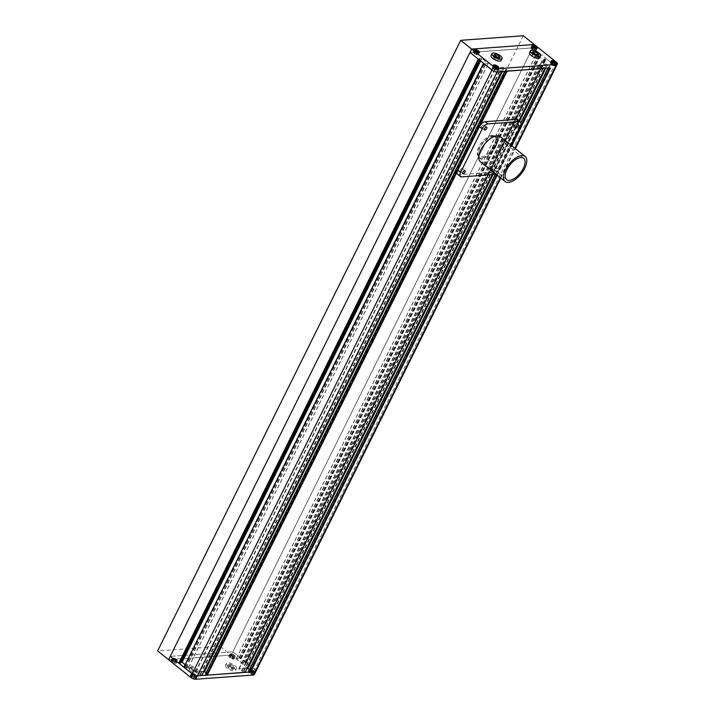 <?xml version="1.0" encoding="UTF-8"?>
<svg xmlns="http://www.w3.org/2000/svg" width="715" height="715" viewBox="0 0 715 715"><rect width="100%" height="100%" fill="white"/><g stroke="black" fill="none" stroke-linecap="round" stroke-linejoin="round"><path stroke-width="0.54" stroke-dasharray="3.58 2.68" d="M495.388 146.486A12.834 6.212 128.6 0 0 495.701 137.03A12.834 6.212 128.6 0 0 479.979 147.621A12.834 6.212 128.6 0 0 479.676 157.077A12.834 6.212 128.6 0 0 495.388 146.486M494.297 145.61A12.834 6.212 128.6 0 0 494.601 136.145A12.834 6.212 128.6 0 0 478.889 146.736A12.834 6.212 128.6 0 0 478.576 156.201A12.834 6.212 128.6 0 0 494.297 145.61M204.025 671.224L195.49 671.796L198.198 674.156L200.155 674.254L201.871 675.434M501.644 71.67L499.928 70.356L497.971 70.267L495.272 67.898L503.333 67.237L506.837 69.614L505.335 69.998L506.426 71.321M183.889 667.256L483.671 63.367M483.528 63.251L484.1 63.331M183.889 666.88L186.141 667.667L188.546 667.47L185.024 664.593M479.032 59.658L480.078 59.3L479.22 58.424L481.892 58.38L488.327 63.581L485.914 63.778L483.662 62.983M180.788 662.224L179.394 662.349L180.296 663.136M478.594 59.309L479.166 59.39M523.308 35.75L220.202 646.351L231.168 655.119L232.831 651.767L241.116 658.39L240.258 658.837L238.873 657.979L236.531 658.292L242.894 663.377L245.611 663.297L244.753 662.43L246.496 662.68L254.772 669.303L232.831 651.767L170.233 656.343L232.831 651.767L532.612 47.869L470.014 52.445L532.612 47.869L554.554 65.405L546.269 58.791L544.526 58.532L545.339 59.434L542.667 59.479L536.304 54.394L538.645 54.081L540.031 54.939L540.889 54.492L532.612 47.869L534.275 44.518L231.168 655.119L168.57 659.695L231.168 655.119L253.11 672.654A4.013 1.439 -153.6 0 1 254.29 674.62M241.116 658.39L540.889 54.492M240.687 658.417L540.46 54.528M241.125 658.765L540.898 54.876M245.62 662.367L545.393 58.469M246.058 662.716L545.831 58.818M246.496 662.68L546.269 58.791M253.11 672.654L254.772 669.303A4.013 1.439 -153.6 0 1 255.961 671.26A4.013 1.439 26.4 0 0 254.772 669.303L554.554 65.405A4.013 1.439 -153.6 0 1 555.734 67.371A4.013 1.439 26.4 0 0 554.554 65.405L556.216 62.053M544.982 68.497L543.275 67.192L541.309 67.094L538.779 64.645L546.671 64.073L550.175 66.45L548.673 66.826L549.764 68.148M248.981 670.679L250.518 670.536L249.464 669.589M247.363 668.051L238.828 668.623L241.536 670.992L243.493 671.081L245.209 672.27M205.643 673.852L207.18 673.709L206.126 672.761M533.631 53.652L531.683 53.795L532.63 55.404L535.526 56.869L537.474 56.726L536.527 55.118L533.739 53.446M493.162 56.619L494.11 58.219L497.005 59.685L498.945 59.542L497.998 57.933L495.111 56.476L493.162 56.619L494.163 54.599M499.946 57.531L498.945 59.542M497.998 57.674L497.005 59.685M495.111 56.208L494.11 58.219M501.081 60.578A5.613 2.011 26.4 0 0 499.428 57.835A5.613 2.011 26.4 0 0 494.369 55.287A5.613 2.011 26.4 0 0 491.026 55.582M538.466 54.715L537.474 56.726M536.527 54.858L535.526 56.869M533.631 53.393L532.63 55.404M532.684 51.784L531.683 53.795M539.611 57.763A5.613 2.011 26.4 0 0 537.948 55.019A5.613 2.011 26.4 0 0 532.889 52.463A5.613 2.011 26.4 0 0 529.547 52.767M493.43 67.63A1.805 0.643 26.4 0 0 493.404 67.666A1.805 0.643 26.4 0 0 493.404 67.684L493.18 68.131A1.805 0.643 26.4 0 0 493.153 68.166A1.805 0.643 26.4 0 0 493.153 68.184L493.404 67.684M494.574 67.594A1.805 0.643 26.4 0 0 494.423 67.55L494.324 68.095A1.805 0.643 26.4 0 0 494.172 68.059L494.423 67.55M496.165 68.434A1.805 0.643 26.4 0 0 496.049 68.345L495.915 68.935A1.805 0.643 26.4 0 0 495.799 68.846L496.049 68.345M496.612 69.31A1.805 0.643 26.4 0 0 496.639 69.266A1.805 0.643 26.4 0 0 496.648 69.257L496.371 69.811A1.805 0.643 26.4 0 0 496.389 69.775A1.805 0.643 26.4 0 0 496.398 69.757L496.648 69.257L496.389 69.775L495.915 68.935M495.477 69.337A1.805 0.643 26.4 0 0 495.62 69.382L495.227 69.847A1.805 0.643 26.4 0 0 495.37 69.882L495.62 69.382M493.886 68.497A1.805 0.643 26.4 0 0 493.94 68.551L493.636 69.006A1.805 0.643 26.4 0 0 493.69 69.051A1.805 0.643 26.4 0 0 493.752 69.096L493.913 68.551A1.805 0.643 26.4 0 0 494.002 68.595M493.636 69.006L493.153 68.184M495.227 69.847L493.752 69.096M496.371 69.811L495.37 69.882M494.324 68.095L495.799 68.846M493.404 67.666L493.153 68.166L494.172 68.059M493.913 68.551L494.914 66.54M495.567 69.382L496.568 67.371M496.675 69.301L497.676 67.29M496.139 68.39L496.639 67.362M494.485 67.55L494.968 66.567M493.368 67.63L494.369 65.619M493.341 68.586A2.806 1.001 -153.6 0 1 492.51 67.219A2.806 1.001 -153.6 0 1 494.181 67.067A2.806 1.001 -153.6 0 1 496.711 68.345A2.806 1.001 -153.6 0 1 497.542 69.713A2.806 1.001 -153.6 0 1 495.87 69.864A2.806 1.001 -153.6 0 1 493.341 68.586M476.279 54A1.805 0.643 26.4 0 0 476.431 54.036L476.029 54.501A1.805 0.643 26.4 0 0 476.181 54.537L476.431 54.036M474.689 53.151A1.805 0.643 26.4 0 0 474.742 53.205A1.805 0.643 26.4 0 0 474.805 53.25L474.438 53.661A1.805 0.643 26.4 0 0 474.492 53.705A1.805 0.643 26.4 0 0 474.554 53.75L474.805 53.25M474.233 52.284A1.805 0.643 26.4 0 0 474.206 52.32A1.805 0.643 26.4 0 0 474.206 52.338L473.982 52.785A1.805 0.643 26.4 0 0 473.956 52.821A1.805 0.643 26.4 0 0 473.956 52.839L474.206 52.338L474.438 53.661M475.377 52.249A1.805 0.643 26.4 0 0 475.225 52.213L475.126 52.758A1.805 0.643 26.4 0 0 474.975 52.713L475.225 52.213M476.968 53.089A1.805 0.643 26.4 0 0 476.851 52.999L476.717 53.598A1.805 0.643 26.4 0 0 476.601 53.5L476.851 52.999M477.423 53.965L477.173 54.465A1.805 0.643 26.4 0 0 477.191 54.429A1.805 0.643 26.4 0 0 477.2 54.412L477.423 53.965A1.805 0.643 26.4 0 0 477.441 53.929A1.805 0.643 26.4 0 0 477.45 53.911M477.173 54.465L476.181 54.537M476.717 53.598L477.2 54.412M475.126 52.758L476.601 53.5M473.982 52.785L474.975 52.713M476.029 54.501L474.554 53.75M477.477 53.956L478.478 51.945M476.941 53.044L477.441 52.025M475.287 52.204L475.77 51.221M474.17 52.284L475.171 50.273M474.715 53.205L475.716 51.194M476.369 54.045L477.37 52.025M474.143 53.25A2.806 1.001 -153.6 0 1 473.312 51.873A2.806 1.001 -153.6 0 1 474.983 51.73A2.806 1.001 -153.6 0 1 477.513 52.999A2.806 1.001 -153.6 0 1 478.344 54.376A2.806 1.001 -153.6 0 1 476.673 54.519A2.806 1.001 -153.6 0 1 474.143 53.25M535.204 49.737A1.805 0.643 26.4 0 0 535.231 49.701A1.805 0.643 26.4 0 0 535.231 49.684L534.954 50.247A1.805 0.643 26.4 0 0 534.981 50.202A1.805 0.643 26.4 0 0 534.99 50.193L535.231 49.684L534.981 50.202L534.498 49.371A1.805 0.643 26.4 0 0 534.382 49.272L534.749 48.87A1.805 0.643 26.4 0 0 534.632 48.772M534.06 49.773A1.805 0.643 26.4 0 0 534.212 49.809L533.81 50.273A1.805 0.643 26.4 0 0 533.962 50.318L534.212 49.809M532.469 48.933A1.805 0.643 26.4 0 0 532.532 48.977A1.805 0.643 26.4 0 0 532.586 49.022L532.219 49.433A1.805 0.643 26.4 0 0 532.282 49.478A1.805 0.643 26.4 0 0 532.335 49.532L532.586 49.022M532.014 48.057A1.805 0.643 26.4 0 0 531.996 48.093A1.805 0.643 26.4 0 0 531.987 48.111L531.772 48.557A1.805 0.643 26.4 0 0 531.746 48.602A1.805 0.643 26.4 0 0 531.737 48.611L531.987 48.111M533.158 48.03A1.805 0.643 26.4 0 0 533.015 47.985L532.907 48.531A1.805 0.643 26.4 0 0 532.764 48.486L533.015 47.985M534.749 48.87L534.498 49.371M532.907 48.531L534.382 49.272M531.772 48.557L532.764 48.486M532.219 49.433L531.996 48.093M533.81 50.273L532.335 49.532M534.954 50.247L533.962 50.318M534.722 48.817L535.231 47.798M533.068 47.985L533.56 46.993M531.96 48.066L532.961 46.046M532.496 48.977L533.497 46.967M534.15 49.818L535.151 47.807M535.267 49.737L536.268 47.726M531.924 49.022A2.806 1.001 -153.6 0 1 531.093 47.646A2.806 1.001 -153.6 0 1 532.764 47.503A2.806 1.001 -153.6 0 1 535.294 48.772A2.806 1.001 -153.6 0 1 536.125 50.148A2.806 1.001 -153.6 0 1 534.454 50.3A2.806 1.001 -153.6 0 1 531.924 49.022M552.355 63.367A1.805 0.643 26.4 0 0 552.203 63.331L552.105 63.876A1.805 0.643 26.4 0 0 551.962 63.832L552.203 63.331M553.946 64.207A1.805 0.643 26.4 0 0 553.83 64.118L553.696 64.716A1.805 0.643 26.4 0 0 553.58 64.618L553.83 64.118M554.402 65.083A1.805 0.643 26.4 0 0 554.429 65.047A1.805 0.643 26.4 0 0 554.429 65.029L554.152 65.583A1.805 0.643 26.4 0 0 554.179 65.548A1.805 0.643 26.4 0 0 554.179 65.53L554.429 65.029M553.258 65.119A1.805 0.643 26.4 0 0 553.41 65.154L553.008 65.619A1.805 0.643 26.4 0 0 553.16 65.655L553.41 65.154M551.667 64.279A1.805 0.643 26.4 0 0 551.721 64.323A1.805 0.643 26.4 0 0 551.783 64.368L551.417 64.779A1.805 0.643 26.4 0 0 551.471 64.824A1.805 0.643 26.4 0 0 551.533 64.868L551.783 64.368M551.211 63.403L550.961 63.903A1.805 0.643 26.4 0 0 550.943 63.939A1.805 0.643 26.4 0 0 550.934 63.957L551.185 63.456A1.805 0.643 26.4 0 0 551.185 63.456L551.211 63.403A1.805 0.643 26.4 0 0 551.194 63.438L551.417 64.779M550.961 63.903L551.962 63.832M553.008 65.619L551.533 64.868M554.152 65.583L553.16 65.655M553.696 64.716L554.179 65.53M552.105 63.876L553.58 64.618M551.158 63.403L552.159 61.392M551.694 64.323L552.695 62.312M553.347 65.163L554.348 63.143M554.465 65.083L555.457 63.063M553.919 64.162L554.429 63.143M552.266 63.322L552.758 62.339M551.122 64.368A2.806 1.001 -153.6 0 1 550.291 62.992A2.806 1.001 -153.6 0 1 551.962 62.848A2.806 1.001 -153.6 0 1 554.491 64.118A2.806 1.001 -153.6 0 1 555.323 65.494A2.806 1.001 -153.6 0 1 553.651 65.637A2.806 1.001 -153.6 0 1 551.122 64.368M551.05 64.368A2.931 1.046 26.4 0 0 553.687 65.7A2.931 1.046 26.4 0 0 555.43 65.548A2.931 1.046 26.4 0 0 554.563 64.118A2.931 1.046 26.4 0 0 551.926 62.786A2.931 1.046 26.4 0 0 550.184 62.938A2.931 1.046 26.4 0 0 551.05 64.368M493.27 68.595A2.931 1.046 26.4 0 0 495.906 69.927A2.931 1.046 26.4 0 0 497.649 69.766A2.931 1.046 26.4 0 0 496.782 68.336A2.931 1.046 26.4 0 0 494.145 67.013A2.931 1.046 26.4 0 0 492.403 67.165A2.931 1.046 26.4 0 0 493.27 68.595M474.072 53.25A2.931 1.046 26.4 0 0 476.708 54.581A2.931 1.046 26.4 0 0 478.451 54.429A2.931 1.046 26.4 0 0 477.584 52.99A2.931 1.046 26.4 0 0 474.948 51.668A2.931 1.046 26.4 0 0 473.205 51.82A2.931 1.046 26.4 0 0 474.072 53.25M531.853 49.031A2.931 1.046 26.4 0 0 534.489 50.354A2.931 1.046 26.4 0 0 536.232 50.202A2.931 1.046 26.4 0 0 535.365 48.772A2.931 1.046 26.4 0 0 532.729 47.44A2.931 1.046 26.4 0 0 530.986 47.601A2.931 1.046 26.4 0 0 531.853 49.031M190.056 667.22L192.004 667.077L194.891 668.543L195.839 670.143L193.899 670.286L191.003 668.82L190.056 667.22L189.055 669.231L191.003 669.088L192.004 667.077M230.525 664.262L233.421 665.728L234.368 667.327L232.42 667.47L229.524 666.005L228.577 664.405L230.525 664.262L229.524 666.273L232.42 667.739L233.421 665.728M232.42 667.739L233.367 669.338L231.419 669.481L228.523 668.025L227.576 666.416L228.577 664.405M227.576 666.416L229.524 666.273M228.523 668.025L229.524 666.005M231.419 669.481L232.42 667.47M233.367 669.338L234.368 667.327M227.102 668.123A5.613 2.011 -153.6 0 1 225.44 665.379A5.613 2.011 -153.6 0 1 228.782 665.084A5.613 2.011 -153.6 0 1 233.841 667.631A5.613 2.011 -153.6 0 1 235.503 670.375A5.613 2.011 -153.6 0 1 232.161 670.67A5.613 2.011 -153.6 0 1 227.102 668.123M228.103 666.112A5.613 2.011 -153.6 0 1 226.441 663.368A5.613 2.011 -153.6 0 1 229.783 663.073A5.613 2.011 -153.6 0 1 234.842 665.62A5.613 2.011 -153.6 0 1 236.504 668.364A5.613 2.011 -153.6 0 1 233.162 668.659A5.613 2.011 -153.6 0 1 228.103 666.112M191.003 669.088L193.899 670.554L194.838 672.163L192.898 672.297L190.002 670.84L191.003 668.82M190.002 670.84L189.055 669.231M192.898 672.297L193.899 670.286M194.838 672.163L195.839 670.143M193.899 670.554L194.891 668.543M188.581 670.938A5.613 2.011 -153.6 0 1 186.919 668.194A5.613 2.011 -153.6 0 1 190.262 667.899A5.613 2.011 -153.6 0 1 195.32 670.447A5.613 2.011 -153.6 0 1 196.983 673.19A5.613 2.011 -153.6 0 1 193.64 673.485A5.613 2.011 -153.6 0 1 188.581 670.938M189.573 668.927A5.613 2.011 -153.6 0 1 187.92 666.183A5.613 2.011 -153.6 0 1 191.263 665.888A5.613 2.011 -153.6 0 1 196.321 668.436A5.613 2.011 -153.6 0 1 197.975 671.179A5.613 2.011 -153.6 0 1 194.641 671.474A5.613 2.011 -153.6 0 1 189.573 668.927M251.099 669.91A1.805 0.643 -153.6 0 1 251.251 669.946L251.349 669.401A1.805 0.643 -153.6 0 1 251.501 669.446L251.251 669.946M250.08 670.035A1.805 0.643 -153.6 0 1 250.08 670.018A1.805 0.643 -153.6 0 1 250.107 669.982L250.33 669.526A1.805 0.643 -153.6 0 1 250.33 669.517A1.805 0.643 -153.6 0 1 250.357 669.472L250.107 669.982M250.679 670.947A1.805 0.643 -153.6 0 1 250.563 670.849L250.929 670.447A1.805 0.643 -153.6 0 1 250.813 670.348L250.563 670.849M252.297 671.734A1.805 0.643 -153.6 0 1 252.154 671.689L252.547 671.233A1.805 0.643 -153.6 0 1 252.404 671.188L252.154 671.689M252.726 670.697A1.805 0.643 -153.6 0 1 252.779 670.742L252.976 670.187A1.805 0.643 -153.6 0 1 253.03 670.241A1.805 0.643 -153.6 0 1 253.092 670.286L253.316 671.626A1.805 0.643 -153.6 0 1 253.316 671.626A1.805 0.643 -153.6 0 1 253.298 671.662L253.575 671.108A1.805 0.643 -153.6 0 1 253.566 671.117A1.805 0.643 -153.6 0 1 253.539 671.162L253.298 671.662M252.842 670.786L252.815 670.742A1.805 0.643 -153.6 0 1 252.842 670.786L253.092 670.286M252.976 670.187L251.501 669.446M252.547 671.233L253.539 671.162M250.929 670.447L252.404 671.188M250.08 670.018L250.33 669.517L250.813 670.348M251.349 669.401L250.357 669.472M251.814 672.752L252.35 673.673L251.242 673.753L249.052 672.002L251.814 672.752L252.815 670.742M252.386 672.708A2.806 1.001 -153.6 0 1 253.217 674.084A2.806 1.001 -153.6 0 1 251.546 674.227A2.806 1.001 -153.6 0 1 249.017 672.958A2.806 1.001 -153.6 0 1 248.185 671.582A2.806 1.001 -153.6 0 1 249.857 671.439A2.806 1.001 -153.6 0 1 252.386 672.708M253.351 671.653L252.35 673.673M252.243 671.734L251.242 673.753M250.59 670.902L249.589 672.913M250.044 669.982L249.052 672.002M251.162 669.901L250.161 671.912M253.387 670.697A2.806 1.001 26.4 0 0 250.858 669.428A2.806 1.001 26.4 0 0 249.186 669.571A2.806 1.001 26.4 0 0 250.018 670.947A2.806 1.001 26.4 0 0 252.547 672.216A2.806 1.001 26.4 0 0 254.218 672.073A2.806 1.001 26.4 0 0 253.387 670.697M234.368 655.78L234.118 656.281A1.805 0.643 -153.6 0 1 234.118 656.281A1.805 0.643 -153.6 0 1 234.1 656.316L234.377 655.762A1.805 0.643 -153.6 0 1 234.368 655.78A1.805 0.643 -153.6 0 1 234.35 655.816L234.1 656.316M233.528 655.351A1.805 0.643 -153.6 0 1 233.591 655.396A1.805 0.643 -153.6 0 1 233.644 655.441L233.778 654.851A1.805 0.643 -153.6 0 1 233.841 654.895A1.805 0.643 -153.6 0 1 233.894 654.94L233.644 655.441M231.901 654.565A1.805 0.643 -153.6 0 1 232.053 654.6L232.152 654.064A1.805 0.643 -153.6 0 1 232.304 654.1L232.053 654.6M231.481 655.601A1.805 0.643 -153.6 0 1 231.365 655.512L231.731 655.101A1.805 0.643 -153.6 0 1 231.615 655.003L231.133 654.189L230.882 654.672A1.805 0.643 -153.6 0 1 230.882 654.672A1.805 0.643 -153.6 0 1 230.909 654.636L231.133 654.189A1.805 0.643 -153.6 0 1 231.133 654.171A1.805 0.643 -153.6 0 1 231.16 654.136L230.909 654.636M231.615 655.003L231.365 655.512M233.108 656.388L233.358 655.887A1.805 0.643 -153.6 0 1 233.206 655.843L233.108 656.388A1.805 0.643 -153.6 0 1 232.956 656.352M233.358 655.887L234.35 655.816M231.731 655.101L233.206 655.843M232.152 654.064L231.16 654.136M233.778 654.851L232.304 654.1M234.377 655.762L233.894 654.94M233.162 658.327L232.044 658.408L229.855 656.656L232.616 657.407L233.162 658.327L234.154 656.316M233.188 657.371A2.806 1.001 -153.6 0 1 234.019 658.738A2.806 1.001 -153.6 0 1 232.348 658.89A2.806 1.001 -153.6 0 1 229.819 657.612A2.806 1.001 -153.6 0 1 228.988 656.245A2.806 1.001 -153.6 0 1 230.659 656.093A2.806 1.001 -153.6 0 1 233.188 657.371M233.045 656.397L232.044 658.408M231.392 655.557L230.391 657.568M230.847 654.645L229.855 656.656M231.964 654.556L230.963 656.576M233.617 655.396L232.616 657.407M234.189 655.351A2.806 1.001 26.4 0 0 231.66 654.082A2.806 1.001 26.4 0 0 229.989 654.225A2.806 1.001 26.4 0 0 230.82 655.601A2.806 1.001 26.4 0 0 233.349 656.871A2.806 1.001 26.4 0 0 235.02 656.727A2.806 1.001 26.4 0 0 234.189 655.351M175.318 660.615A1.805 0.643 -153.6 0 1 175.175 660.571L175.568 660.115A1.805 0.643 -153.6 0 1 175.416 660.07L175.175 660.571M176.346 660.49A1.805 0.643 -153.6 0 1 176.337 660.508A1.805 0.643 -153.6 0 1 176.31 660.544L176.596 659.981A1.805 0.643 -153.6 0 1 176.587 659.999A1.805 0.643 -153.6 0 1 176.56 660.034L176.31 660.544M175.738 659.579A1.805 0.643 -153.6 0 1 175.801 659.623A1.805 0.643 -153.6 0 1 175.863 659.668L175.988 659.069A1.805 0.643 -153.6 0 1 176.051 659.123A1.805 0.643 -153.6 0 1 176.113 659.167L175.863 659.668M174.12 658.792A1.805 0.643 -153.6 0 1 174.263 658.828L174.371 658.283A1.805 0.643 -153.6 0 1 174.514 658.327L174.263 658.828M173.093 658.917A1.805 0.643 -153.6 0 1 173.102 658.899A1.805 0.643 -153.6 0 1 173.128 658.864L173.343 658.408A1.805 0.643 -153.6 0 1 173.352 658.399A1.805 0.643 -153.6 0 1 173.379 658.354L173.128 658.864M173.691 659.829L173.942 659.328A1.805 0.643 -153.6 0 1 173.825 659.23L173.691 659.829A1.805 0.643 -153.6 0 1 173.575 659.731M173.942 659.328L175.416 660.07M173.343 658.408L173.825 659.23M174.371 658.283L173.379 658.354M175.988 659.069L174.514 658.327M176.337 660.508L176.113 659.167M175.568 660.115L176.56 660.034M172.61 661.795L172.065 660.875L173.182 660.794L175.372 662.555L172.61 661.795L173.602 659.784M175.407 661.59A2.806 1.001 -153.6 0 1 176.239 662.966A2.806 1.001 -153.6 0 1 174.567 663.109A2.806 1.001 -153.6 0 1 172.038 661.84A2.806 1.001 -153.6 0 1 171.207 660.463A2.806 1.001 -153.6 0 1 172.878 660.32A2.806 1.001 -153.6 0 1 175.407 661.59M173.066 658.864L172.065 660.875M174.174 658.783L173.182 660.794M175.827 659.623L174.835 661.634M176.373 660.535L175.372 662.555M175.255 660.615L174.263 662.635M176.399 659.579A2.806 1.001 26.4 0 0 173.87 658.3A2.806 1.001 26.4 0 0 172.208 658.452A2.806 1.001 26.4 0 0 173.03 659.829A2.806 1.001 26.4 0 0 175.559 661.098A2.806 1.001 26.4 0 0 177.231 660.946A2.806 1.001 26.4 0 0 176.399 659.579M192.889 675.175A1.805 0.643 -153.6 0 1 192.773 675.076L193.139 674.665A1.805 0.643 -153.6 0 1 193.023 674.576L192.541 673.753L192.299 674.245A1.805 0.643 -153.6 0 1 192.299 674.245A1.805 0.643 -153.6 0 1 192.326 674.2L192.541 673.753A1.805 0.643 -153.6 0 1 192.549 673.736A1.805 0.643 -153.6 0 1 192.567 673.7L192.326 674.2M193.023 674.576L192.773 675.076M194.516 675.961A1.805 0.643 -153.6 0 1 194.364 675.916L194.766 675.452A1.805 0.643 -153.6 0 1 194.614 675.416L194.364 675.916M194.766 675.452L195.758 675.38L195.535 675.845A1.805 0.643 -153.6 0 1 195.535 675.845A1.805 0.643 -153.6 0 1 195.508 675.889L195.785 675.326A1.805 0.643 -153.6 0 1 195.785 675.344A1.805 0.643 -153.6 0 1 195.758 675.38L195.508 675.889M194.936 674.915A1.805 0.643 -153.6 0 1 194.998 674.969A1.805 0.643 -153.6 0 1 195.052 675.014L195.186 674.415A1.805 0.643 -153.6 0 1 195.249 674.46A1.805 0.643 -153.6 0 1 195.302 674.513L195.052 675.014M193.318 674.129L193.568 673.628A1.805 0.643 -153.6 0 1 193.711 673.673L193.318 674.129A1.805 0.643 -153.6 0 1 193.461 674.174M193.568 673.628L192.567 673.7M195.186 674.415L193.711 673.673M195.785 675.326L195.302 674.513M193.139 674.665L194.614 675.416M191.263 676.22L192.371 676.14L194.569 677.892L191.808 677.141L191.263 676.22L192.264 674.209M194.605 676.935A2.806 1.001 -153.6 0 1 195.427 678.303A2.806 1.001 -153.6 0 1 193.765 678.455A2.806 1.001 -153.6 0 1 191.227 677.185A2.806 1.001 -153.6 0 1 190.405 675.809A2.806 1.001 -153.6 0 1 192.067 675.657A2.806 1.001 -153.6 0 1 194.605 676.935M193.372 674.129L192.371 676.14M195.025 674.96L194.024 676.98M195.57 675.881L194.569 677.892M194.453 675.961L193.461 677.972M192.8 675.13L191.808 677.141M195.597 674.924A2.806 1.001 26.4 0 0 193.068 673.646A2.806 1.001 26.4 0 0 191.397 673.798A2.806 1.001 26.4 0 0 192.228 675.166A2.806 1.001 26.4 0 0 194.757 676.444A2.806 1.001 26.4 0 0 196.428 676.292A2.806 1.001 26.4 0 0 195.597 674.924M194.677 676.926A2.931 1.046 -153.6 0 1 195.535 678.356A2.931 1.046 -153.6 0 1 193.801 678.517A2.931 1.046 -153.6 0 1 191.155 677.185A2.931 1.046 -153.6 0 1 190.297 675.755A2.931 1.046 -153.6 0 1 192.031 675.604A2.931 1.046 -153.6 0 1 194.677 676.926M195.669 674.915A2.931 1.046 -153.6 0 1 196.536 676.345A2.931 1.046 -153.6 0 1 194.793 676.506A2.931 1.046 -153.6 0 1 192.156 675.175A2.931 1.046 -153.6 0 1 191.289 673.745A2.931 1.046 -153.6 0 1 193.032 673.584A2.931 1.046 -153.6 0 1 195.669 674.915M252.458 672.708A2.931 1.046 -153.6 0 1 253.325 674.138A2.931 1.046 -153.6 0 1 251.582 674.29A2.931 1.046 -153.6 0 1 248.945 672.958A2.931 1.046 -153.6 0 1 248.078 671.528A2.931 1.046 -153.6 0 1 249.821 671.376A2.931 1.046 -153.6 0 1 252.458 672.708M253.459 670.688A2.931 1.046 -153.6 0 1 254.326 672.127A2.931 1.046 -153.6 0 1 252.583 672.279A2.931 1.046 -153.6 0 1 249.946 670.947A2.931 1.046 -153.6 0 1 249.079 669.517A2.931 1.046 -153.6 0 1 250.822 669.365A2.931 1.046 -153.6 0 1 253.459 670.688M233.26 657.362A2.931 1.046 -153.6 0 1 234.127 658.792A2.931 1.046 -153.6 0 1 232.384 658.944A2.931 1.046 -153.6 0 1 229.747 657.621A2.931 1.046 -153.6 0 1 228.88 656.191A2.931 1.046 -153.6 0 1 230.623 656.03A2.931 1.046 -153.6 0 1 233.26 657.362M234.261 655.351A2.931 1.046 -153.6 0 1 235.128 656.781A2.931 1.046 -153.6 0 1 233.385 656.933A2.931 1.046 -153.6 0 1 230.748 655.601A2.931 1.046 -153.6 0 1 229.881 654.171A2.931 1.046 -153.6 0 1 231.624 654.019A2.931 1.046 -153.6 0 1 234.261 655.351M175.479 661.59A2.931 1.046 -153.6 0 1 176.346 663.02A2.931 1.046 -153.6 0 1 174.603 663.171A2.931 1.046 -153.6 0 1 171.958 661.84A2.931 1.046 -153.6 0 1 171.1 660.41A2.931 1.046 -153.6 0 1 172.833 660.258A2.931 1.046 -153.6 0 1 175.479 661.59M176.48 659.57A2.931 1.046 -153.6 0 1 177.338 661A2.931 1.046 -153.6 0 1 175.604 661.161A2.931 1.046 -153.6 0 1 172.959 659.829A2.931 1.046 -153.6 0 1 172.092 658.399A2.931 1.046 -153.6 0 1 173.834 658.247A2.931 1.046 -153.6 0 1 176.48 659.57M220.202 646.351L157.604 650.927M495.87 146.459A13.639 6.596 128.6 0 0 496.201 136.395A13.639 6.596 128.6 0 0 479.497 147.648A13.639 6.596 128.6 0 0 479.175 157.711A13.639 6.596 128.6 0 0 495.87 146.459M480.409 161.778A16.043 7.767 128.6 0 0 500.062 148.541A16.043 7.767 128.6 0 0 500.446 136.708M460.129 170.081A1.805 0.876 128.6 0 0 460.085 171.412A1.805 0.876 128.6 0 0 462.292 169.929A1.805 0.876 128.6 0 0 462.337 168.597A1.805 0.876 128.6 0 0 460.129 170.081M481.776 126.466A1.805 0.876 128.6 0 0 481.731 127.797A1.805 0.876 128.6 0 0 483.948 126.314A1.805 0.876 128.6 0 0 483.992 124.982A1.805 0.876 128.6 0 0 481.776 126.466M491.428 167.793A1.805 0.876 128.6 0 0 491.384 169.124A1.805 0.876 128.6 0 0 493.591 167.641A1.805 0.876 128.6 0 0 493.636 166.309A1.805 0.876 128.6 0 0 491.428 167.793M494.172 169.991A1.805 0.876 128.6 0 0 494.128 171.314A1.805 0.876 128.6 0 0 496.335 169.83A1.805 0.876 128.6 0 0 496.38 168.499A1.805 0.876 128.6 0 0 494.172 169.991M513.075 124.178A1.805 0.876 128.6 0 0 513.039 125.509A1.805 0.876 128.6 0 0 515.247 124.026A1.805 0.876 128.6 0 0 515.292 122.694A1.805 0.876 128.6 0 0 513.075 124.178M457.707 174.389A5.613 2.717 128.6 0 0 458.878 174.701L490.177 172.413A5.613 2.717 128.6 0 0 495.879 167.471L517.535 123.856A5.613 2.717 128.6 0 0 517.669 119.718M495.245 173.638A5.613 2.717 128.6 0 0 498.623 169.661L510.85 145.029M201.773 675.326L501.546 71.437M184.756 666.818L484.529 62.92M185.06 666.934L484.842 63.036M185.828 667.551L485.601 63.653M186.141 667.667L485.914 63.778M188.501 667.497L488.274 63.599M188.474 667.354L488.256 63.456M480.623 60.936L481.892 58.38M480.355 60.721L481.579 58.255M179.447 662.322L479.22 58.424M179.465 662.465L479.247 58.567M180.234 663.073L480.015 59.184M479.631 60.14L480.033 59.327M240.258 658.837L540.031 54.939M239.945 658.712L539.718 54.814M239.176 658.095L538.958 54.206M238.873 657.979L538.645 54.081M236.513 658.149L536.286 54.26M236.531 658.292L536.304 54.394M242.894 663.377L542.667 59.479M243.198 663.493L542.98 59.604M245.558 663.323L545.339 59.434M245.54 663.18L545.313 59.291M244.771 662.573L544.553 58.675M244.753 662.43L544.526 58.532M500.321 177.695L514.925 148.282M497.229 175.22L511.833 145.806M496.791 174.871L511.395 145.458M495.692 173.995L520.985 123.052M548.182 68.265L548.798 67.022M495.584 173.906L520.94 122.828M548.021 68.283L548.763 66.79M250.429 670.581L550.201 66.683M250.393 670.339L550.175 66.45M493.037 174.594L519.537 121.21M545.733 68.443L547.708 64.475M246.898 667.962L546.671 64.073M238.998 668.543L538.779 64.645M239.069 669.017L538.842 65.119M241.536 670.992L541.309 67.094M242.054 671.188L541.827 67.299M243.493 671.081L543.275 67.192M244.012 671.287L543.784 67.389M245.111 672.163L544.884 68.265M492.224 174.657L518.974 120.764M457.386 171.359L480.14 125.518M504.844 71.437L505.451 70.195M504.683 71.446L505.425 69.954M207.091 673.745L506.864 69.856M207.055 673.512L506.837 69.614M502.395 71.616L504.361 67.639M203.56 671.135L503.333 67.237M195.66 671.707L495.441 67.818M195.731 672.18L495.504 68.291M198.198 674.156L497.971 70.267M198.716 674.361L498.489 70.463M200.155 674.254L499.928 70.356M200.674 674.451L500.446 70.562M520.279 126.046L517.535 123.856M498.623 169.661L495.879 167.471M492.921 174.603L490.177 172.413M461.622 176.891L458.878 174.701M494.601 136.145L495.701 137.03M188.546 667.47L488.327 63.581M179.394 662.349L479.175 58.451M479.658 60.158L480.078 59.3M236.459 658.175L536.232 54.277M245.611 663.297L545.384 59.408M244.7 662.448L544.481 58.559M500.786 178.062L515.39 148.649M495.54 173.87L520.922 122.739M547.958 68.283L548.673 66.826M250.518 670.536L550.291 66.638M238.828 668.623L538.61 64.725M492.286 174.648L519.027 120.799M504.611 71.455L505.335 69.998M207.18 673.709L506.953 69.811M195.49 671.796L495.272 67.898M478.576 156.201L479.676 157.077M492.51 67.219L493.377 65.476M477.191 54.429L477.441 53.929M473.312 51.873L474.179 50.13M531.093 47.646L531.96 45.903M554.179 65.548L554.429 65.047M550.291 62.992L551.158 61.249M555.43 65.548L556.431 63.528M497.649 69.766L498.641 67.755M478.451 54.429L479.452 52.41M536.232 50.202L537.233 48.191M530.986 47.601L531.987 45.581M473.205 51.82L474.206 49.809M492.403 67.165L493.404 65.154M550.184 62.938L551.185 60.927M555.323 65.494L556.19 63.742M536.125 50.148L536.992 48.397M478.344 54.376L479.211 52.624M497.542 69.713L498.409 67.97M225.44 665.379L226.441 663.368M186.919 668.194L187.92 666.183M249.186 669.571L248.185 671.582M229.989 654.225L228.988 656.245M173.352 658.399L173.102 658.899M172.208 658.452L171.207 660.463M191.397 673.798L190.405 675.809M196.536 676.345L195.535 678.356M254.326 672.127L253.325 674.138M235.128 656.781L234.127 658.792M177.338 661L176.346 663.02M172.092 658.399L171.1 660.41M229.881 654.171L228.88 656.191M249.079 669.517L248.078 671.528M191.289 673.745L190.297 675.755M196.428 676.292L195.427 678.303M177.231 660.946L176.239 662.966M235.02 656.727L234.019 658.738M254.218 672.073L253.217 674.084M196.983 673.19L197.975 671.179M235.503 670.375L236.504 668.364M523.63 158.319L496.201 136.395M462.828 173.602L460.085 171.412M484.475 129.996L481.731 127.797M494.128 171.314L491.384 169.124M515.774 127.708L513.039 125.509M518.035 124.884L515.292 122.694M496.38 168.499L493.636 166.309M486.736 127.172L483.992 124.982M465.081 170.787L462.337 168.597M506.595 179.626L479.175 157.711"/><path stroke-width="1.07" d="M201.871 675.434L197.322 675.898A4.013 1.439 -153.6 0 1 192.174 673.879L183.889 667.256L483.671 63.367L491.947 69.981A4.013 1.439 26.4 0 0 497.104 72.001L501.662 71.634M184.023 666.988L483.528 63.251M185.024 664.593L182.119 662.269L180.788 662.224M180.296 663.136L179.385 663.279L479.032 59.658M179.385 663.279L178.947 662.93L478.594 59.309M178.947 662.93L478.29 59.068L470.014 52.445L471.677 49.094L534.275 44.518L556.216 62.053A4.013 1.439 26.4 0 1 557.396 64.01A4.013 1.439 26.4 0 1 556.547 64.421L498.766 68.649L497.104 72.001A4.013 1.439 -153.6 0 1 491.947 69.981L470.014 52.445L170.233 656.343L192.174 673.879A4.013 1.439 26.4 0 0 197.322 675.898L255.112 671.671L250.634 672.002L248.9 670.724L495.584 173.906M178.518 662.966L170.233 656.343L168.57 659.695L190.512 677.23L493.618 66.629A4.013 1.439 26.4 0 0 498.766 68.649M549.889 67.898L497.104 72.001L195.66 679.25L253.441 675.023A4.013 1.439 -153.6 0 0 254.29 674.62L255.961 671.26A4.013 1.439 -153.6 0 1 255.112 671.671A4.013 1.439 26.4 0 0 255.961 671.26L500.786 178.062M514.925 148.282L554.885 67.773A4.013 1.439 26.4 0 0 555.734 67.371A4.013 1.439 -153.6 0 1 554.885 67.773L556.547 64.421M249.464 669.589L247.363 668.051M245.209 672.27L207.287 675.166L205.562 673.888L504.683 71.446M506.551 71.071L545 68.461M206.126 672.761L204.025 671.224M496.112 54.456L494.163 54.599L495.111 56.208L497.998 57.674L499.946 57.531L498.999 55.922L496.112 54.456L495.209 56.262M498.999 55.922L498.141 57.665M500.428 55.815A5.613 2.011 26.4 0 0 495.361 53.268A5.613 2.011 26.4 0 0 492.027 53.571A5.613 2.011 26.4 0 0 493.681 56.315A5.613 2.011 26.4 0 0 498.748 58.862A5.613 2.011 26.4 0 0 502.082 58.559A5.613 2.011 26.4 0 0 500.428 55.815M492.027 53.571L491.026 55.582A5.613 2.011 26.4 0 0 492.68 58.326A5.613 2.011 26.4 0 0 497.747 60.873A5.613 2.011 26.4 0 0 501.081 60.578L502.082 58.559M537.519 53.107L534.632 51.641L532.684 51.784L533.631 53.393L536.527 54.858L538.466 54.715L537.519 53.107L536.661 54.84M534.632 51.641L533.739 53.446M538.949 52.999A5.613 2.011 26.4 0 0 533.891 50.452A5.613 2.011 26.4 0 0 530.548 50.756A5.613 2.011 26.4 0 0 532.21 53.491A5.613 2.011 26.4 0 0 537.269 56.047A5.613 2.011 26.4 0 0 540.611 55.743A5.613 2.011 26.4 0 0 538.949 52.999M530.548 50.756L529.547 52.767A5.613 2.011 26.4 0 0 531.209 55.511A5.613 2.011 26.4 0 0 536.268 58.058A5.613 2.011 26.4 0 0 539.611 57.763L540.611 55.743M494.914 66.54L497.676 67.29L495.477 65.539L494.369 65.619L494.914 66.54M494.333 66.575A2.806 1.001 26.4 0 0 496.871 67.854A2.806 1.001 26.4 0 0 498.534 67.702A2.806 1.001 26.4 0 0 497.712 66.334A2.806 1.001 26.4 0 0 495.173 65.056A2.806 1.001 26.4 0 0 493.511 65.208A2.806 1.001 26.4 0 0 494.333 66.575M496.639 67.362L497.131 66.37M494.968 66.567L495.477 65.539M477.37 52.025L478.478 51.945L477.942 51.033L475.171 50.273L477.37 52.025M475.144 51.23A2.806 1.001 26.4 0 0 477.674 52.508A2.806 1.001 26.4 0 0 479.345 52.356A2.806 1.001 26.4 0 0 478.514 50.988A2.806 1.001 26.4 0 0 475.984 49.71A2.806 1.001 26.4 0 0 474.313 49.862A2.806 1.001 26.4 0 0 475.144 51.23M477.441 52.025L477.942 51.033M475.77 51.221L476.288 50.193M535.723 46.806L532.961 46.046L535.151 47.807L536.268 47.726L535.723 46.806L535.231 47.798M532.925 47.011A2.806 1.001 26.4 0 0 535.455 48.28A2.806 1.001 26.4 0 0 537.126 48.137A2.806 1.001 26.4 0 0 536.295 46.761A2.806 1.001 26.4 0 0 533.765 45.492A2.806 1.001 26.4 0 0 532.094 45.635A2.806 1.001 26.4 0 0 532.925 47.011M533.56 46.993L534.069 45.966M553.267 61.311L552.159 61.392L552.695 62.312L555.457 63.063L553.267 61.311L552.758 62.339M552.123 62.357A2.806 1.001 26.4 0 0 554.652 63.626A2.806 1.001 26.4 0 0 556.324 63.474A2.806 1.001 26.4 0 0 555.492 62.107A2.806 1.001 26.4 0 0 552.963 60.829A2.806 1.001 26.4 0 0 551.292 60.981A2.806 1.001 26.4 0 0 552.123 62.357M554.429 63.143L554.92 62.151M552.052 62.357A2.931 1.046 26.4 0 0 554.688 63.689A2.931 1.046 26.4 0 0 556.431 63.528A2.931 1.046 26.4 0 0 555.564 62.098A2.931 1.046 26.4 0 0 552.927 60.775A2.931 1.046 26.4 0 0 551.185 60.927A2.931 1.046 26.4 0 0 552.052 62.357M494.262 66.584A2.931 1.046 26.4 0 0 496.907 67.907A2.931 1.046 26.4 0 0 498.641 67.755A2.931 1.046 26.4 0 0 497.783 66.325A2.931 1.046 26.4 0 0 495.138 64.993A2.931 1.046 26.4 0 0 493.404 65.154A2.931 1.046 26.4 0 0 494.262 66.584M475.064 51.239A2.931 1.046 26.4 0 0 477.709 52.57A2.931 1.046 26.4 0 0 479.452 52.41A2.931 1.046 26.4 0 0 478.585 50.98A2.931 1.046 26.4 0 0 475.949 49.657A2.931 1.046 26.4 0 0 474.206 49.809A2.931 1.046 26.4 0 0 475.064 51.239M532.854 47.011A2.931 1.046 26.4 0 0 535.49 48.343A2.931 1.046 26.4 0 0 537.233 48.191A2.931 1.046 26.4 0 0 536.366 46.761A2.931 1.046 26.4 0 0 533.73 45.429A2.931 1.046 26.4 0 0 531.987 45.581A2.931 1.046 26.4 0 0 532.854 47.011M493.618 66.629L471.677 49.094L534.275 44.518L523.308 35.75L460.71 40.326L471.677 49.094L168.57 659.695L157.604 650.927L460.71 40.326M195.66 679.25A4.013 1.439 -153.6 0 1 190.512 677.23M523.3 168.374A13.639 6.596 128.6 0 0 523.63 158.319A13.639 6.596 128.6 0 0 506.926 169.571A13.639 6.596 128.6 0 0 506.595 179.626A13.639 6.596 128.6 0 0 523.3 168.374M505.478 169.678A16.043 7.767 128.6 0 0 505.094 181.503A16.043 7.767 128.6 0 0 524.739 168.266A16.043 7.767 128.6 0 0 525.132 156.442A16.043 7.767 128.6 0 0 505.478 169.678M525.132 156.442L500.446 136.708A16.043 7.767 128.6 0 0 480.802 149.953A16.043 7.767 128.6 0 0 480.409 161.778L505.094 181.503M462.873 172.279A1.805 0.876 128.6 0 0 462.828 173.602A1.805 0.876 128.6 0 0 465.036 172.118A1.805 0.876 128.6 0 0 465.081 170.787A1.805 0.876 128.6 0 0 462.873 172.279M484.52 128.664A1.805 0.876 128.6 0 0 484.475 129.996A1.805 0.876 128.6 0 0 486.692 128.503A1.805 0.876 128.6 0 0 486.736 127.172A1.805 0.876 128.6 0 0 484.52 128.664M515.819 126.376A1.805 0.876 128.6 0 0 515.774 127.708A1.805 0.876 128.6 0 0 517.991 126.215A1.805 0.876 128.6 0 0 518.035 124.884A1.805 0.876 128.6 0 0 515.819 126.376M510.85 145.029L520.279 126.046A5.613 2.717 128.6 0 0 520.413 121.908L517.669 119.718A5.613 2.717 128.6 0 0 516.498 119.405L485.19 121.693A5.613 2.717 128.6 0 0 479.488 126.635L457.841 170.25A5.613 2.717 128.6 0 0 457.707 174.389L460.451 176.587A5.613 2.717 128.6 0 0 461.622 176.891L492.921 174.603A5.613 2.717 128.6 0 0 495.245 173.638M520.413 121.908A5.613 2.717 128.6 0 0 519.233 121.595L487.934 123.883A5.613 2.717 128.6 0 0 482.232 128.825L460.585 172.44A5.613 2.717 128.6 0 0 460.451 176.587M201.8 675.568L501.581 71.67M182.119 662.269L480.623 60.936M181.807 662.153L480.355 60.721M180.252 663.216L479.631 60.14M253.441 675.023L500.321 177.695M250.634 672.002L497.229 175.22M511.833 145.806L550.407 68.104M250.116 671.796L496.791 174.871M511.395 145.458L549.764 68.148M249.017 670.92L495.692 173.995M520.985 123.052L548.182 68.265M520.94 122.828L548.021 68.283M247.926 668.364L493.037 174.594M519.537 121.21L545.733 68.443M245.138 672.395L492.224 174.657M518.974 120.764L544.919 68.506M207.287 675.166L457.386 171.359M480.14 125.518L507.069 71.277M206.778 674.969L506.426 71.321M205.679 674.084L504.844 71.437M204.588 671.537L502.395 71.616M487.934 123.883L485.19 121.693M519.233 121.595L516.498 119.405M460.585 172.44L457.841 170.25M482.232 128.825L479.488 126.635M201.889 675.523L501.644 71.67M180.305 663.198L479.658 60.158M515.39 148.649L557.396 64.01M248.9 670.724L495.54 173.87M520.922 122.739L547.958 68.283M245.227 672.359L492.286 174.648M519.027 120.799L544.982 68.497M205.562 673.888L504.611 71.455"/></g></svg>
